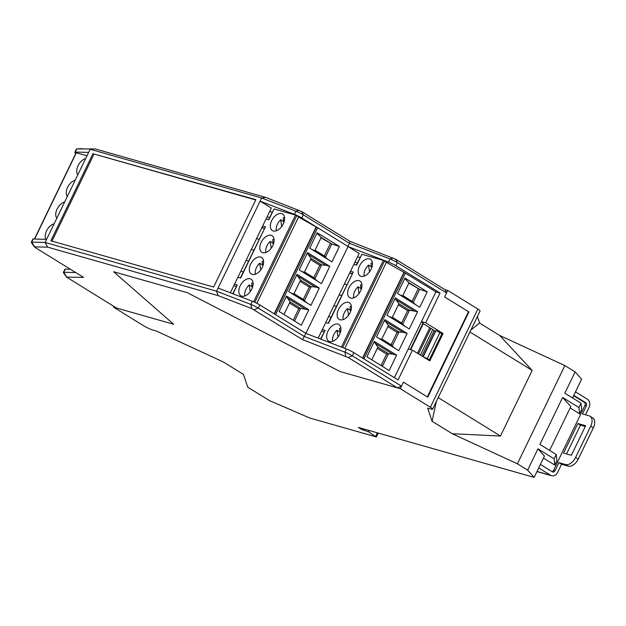 <?xml version="1.0" encoding="UTF-8"?>
<svg xmlns="http://www.w3.org/2000/svg" width="626" height="626" viewBox="0 0 626 626"><rect width="100%" height="100%" fill="white"/><g stroke="black" fill="none" stroke-linecap="round" stroke-linejoin="round"><path stroke-width="0.94" d="M438.208 397.612L500.464 436.04L452.262 433.732L517.389 463.811L527.64 470.142L534.142 477.38L358.338 427.417L361.648 429.459L368.55 431.791L375.905 436.815L309.768 418.019L269.571 400.648L247.747 387.173L243.436 374.387L223.271 361.938L156.281 330.998L152.947 330.051A7.309 0.986 25.8 0 1 143.644 325.755L113.549 307.186L113.909 306.443M113.549 307.186L173.652 324.26L113.658 271.747L173.652 324.26L116.452 308.008L66.567 277.107L83.579 277.396L35.22 247.544L31.691 242.145L45.095 242.465L216.549 291.2L260.095 201.126L271.34 208.067L230.376 292.804M432.605 409.193L480.095 310.958A7.309 0.986 -154.2 0 0 477.857 309.017L447.77 290.441L444.617 296.959L468.921 311.959L427.738 397.158L403.434 382.157L400.28 388.676L430.375 407.252A7.309 0.986 25.8 0 1 432.605 409.193A7.309 0.986 25.8 0 1 430.985 409.075L427.66 408.129L432.089 421.282L436.369 401.415M34.602 246.855L47.725 247.168L218.106 295.597L251.699 308.555L302.538 339.621L348.22 357.501L397.385 387.854L340.184 371.594L187.221 292.655L340.184 371.594L400.28 388.676M517.389 463.811L564.879 365.576L499.751 335.497L479.579 323.047L477.388 316.56M447.77 290.441L444.875 289.619L395.71 259.266L350.028 241.386L301.662 211.533L265.596 197.362L95.215 148.933L76.755 148.925A7.309 0.986 -154.2 0 0 76.646 148.925A7.309 0.986 -154.2 0 0 76.364 149.051L74.846 152.188A7.309 0.986 25.8 0 1 75.237 152.071L88.642 152.392L90.16 149.254L261.613 197.98L265.596 197.362M572.54 397.956L581.632 379.145L575.13 371.907L564.879 365.576M479.579 323.047L470.924 329.933M499.751 335.497L532.178 370.428L469.923 331.999M500.464 436.04L532.178 370.428M452.262 433.732L432.089 421.282M187.221 292.655L113.658 271.747L187.221 292.655M534.142 477.38L544.44 456.08L537.937 448.842L527.64 470.142M549.62 450.407L570.818 406.564L562.617 397.479L578.933 407.549L581.038 403.207L564.832 393.198L575.13 371.907M562.617 397.479L539.925 444.421L556.24 454.492L554.135 458.842L554.8 465.087L543.47 458.091M537.937 448.842L554.135 458.842M554.8 465.087L556.905 460.744L556.24 454.492M578.933 407.549L579.598 413.794L570.145 407.956M579.598 413.794L581.703 409.451L581.038 403.207M573.619 395.718L584.293 402.307A2.434 1.917 -74.1 0 1 584.895 405.499L553.587 470.267A2.434 1.917 -74.1 0 1 551.991 471.613M540.387 464.453L552.335 471.832A2.434 1.917 105.9 0 0 552.719 471.996A2.434 1.917 105.9 0 0 555.035 470.674L558.924 462.637L565.583 464.531A9.742 5.877 121.7 0 0 575.584 457.481L590.709 426.181A9.742 5.877 121.7 0 0 590.036 416.243A9.742 5.877 121.7 0 0 589.121 415.844L582.462 413.95L586.343 405.914A2.434 1.917 105.9 0 0 585.74 402.714L573.799 395.342M585.482 414.811L588.988 407.542A6.33 4.977 -74.1 0 0 587.423 399.239L575.482 391.868M558.924 462.637L561.569 464.265L557.68 472.309A6.33 4.977 -74.1 0 1 551.655 475.744A6.33 4.977 -74.1 0 1 550.653 475.306L538.712 467.935M571.366 455.298L563.549 453.075L577.837 423.512L585.654 425.735L571.366 455.298M561.569 464.265L568.228 466.159A9.742 5.877 -58.3 0 0 578.228 459.116L593.354 427.816A9.742 5.877 -58.3 0 0 592.681 417.878L590.036 416.243M566.569 453.928L580.482 425.148L577.837 423.512M585.279 426.509L580.482 425.148M362.118 428.489L361.648 429.459M368.55 431.791L369.176 430.5M364.277 429.107L363.808 430.07M468.921 311.959L468.428 311.818M423.411 356.953L427.331 358.573L429.256 360.005L427.581 359.527M410.687 349.684L423.239 323.728L422.8 323.603M429.256 360.005L441.862 333.924L439.937 332.5L435.907 330.638L423.301 356.718M435.563 331.342L430.821 328.392A3.897 0.524 -154.2 0 0 429.921 327.766A3.897 0.524 -154.2 0 0 429.796 327.688L423.239 323.728M427.331 358.573L439.937 332.5M86.998 155.78L76.114 152.736L34.399 239.03M85.652 158.574A9.742 5.877 -58.3 0 0 78.101 165.616A9.742 5.877 -58.3 0 0 77.843 174.724M75.143 180.311A9.742 5.877 -58.3 0 0 67.592 187.346A9.742 5.877 -58.3 0 0 67.334 196.454M54.133 223.779A9.742 5.877 -58.3 0 0 46.582 230.814A9.742 5.877 -58.3 0 0 45.917 239.312M64.634 202.041A9.742 5.877 -58.3 0 0 57.091 209.084A9.742 5.877 -58.3 0 0 56.833 218.192M339.417 246.472L317.147 232.731L309.698 248.146L331.96 261.887L339.417 246.472L331.78 243.991L321.201 237.465L314.823 250.658L311.834 249.461M321.013 237.841L331.78 243.991L325.403 257.184L324.315 255.964L315.027 250.228M330.301 243.577L324.315 255.964M321.201 237.465L316.897 233.248M327.836 259.344L325.403 257.184L314.823 250.658M274.423 313.97L316.396 227.144L317.64 227.723L348.056 246.503L305.887 333.392L346.428 349.018A7.309 0.986 -154.2 0 1 353.846 352.673L398.05 379.959L412.448 350.184L408.246 348.995M275.033 314.346L306.036 333.431M308.798 309.807L301.341 325.223L279.079 311.482L286.528 296.067L308.798 309.807L300.652 308.383L294.541 321.028M319.299 288.077L310.95 305.355L288.688 291.614L297.037 274.337L319.299 288.077L315.222 286.966L311.161 286.653L304.392 300.652L303.305 299.431L294.017 293.696M329.808 266.347L321.459 283.625L299.189 269.876L307.546 252.599L329.808 266.347L325.723 265.228L321.662 264.923L314.894 278.922L313.806 277.694L304.518 271.966M269.556 217.551L267.091 216.846M272.169 212.136L269.704 211.439M266.042 219.03L268.797 219.812L274.047 208.943L268.499 219.726M316.396 227.144L298.563 217.019M256.848 303.305L298.68 216.768L295.55 215.054L274.047 208.943M274.172 313.814L316.107 227.066M262.677 225.978L265.432 226.768L240.345 277.975M234.523 284.227L237.277 285.01L232.731 293.711M237.88 277.271L240.642 278.054L265.432 226.768M240.165 285.832A9.742 5.877 -58.3 0 0 240.846 295.769A9.742 5.877 -58.3 0 0 251.754 289.126A9.742 5.877 -58.3 0 0 251.081 279.188A9.742 5.877 -58.3 0 0 240.165 285.832M262.263 267.388A9.742 5.877 -58.3 0 0 261.582 257.45A9.742 5.877 -58.3 0 0 250.674 264.102A9.742 5.877 -58.3 0 0 251.347 274.039A9.742 5.877 -58.3 0 0 262.263 267.388M283.273 223.928A9.742 5.877 -58.3 0 0 282.6 213.99A9.742 5.877 -58.3 0 0 271.684 220.634A9.742 5.877 -58.3 0 0 272.365 230.571A9.742 5.877 -58.3 0 0 283.273 223.928M272.764 245.658A9.742 5.877 -58.3 0 0 272.091 235.72A9.742 5.877 -58.3 0 0 261.183 242.364A9.742 5.877 -58.3 0 0 261.856 252.301A9.742 5.877 -58.3 0 0 272.764 245.658M236.237 286.458L233.78 285.761M232.762 293.657L232.144 293.484M240.807 271.23L243.264 271.927M246.081 260.314L248.538 261.019M251.308 249.492L253.773 250.197M256.582 238.584L259.047 239.281M261.817 227.762L264.282 228.459M264.399 228.216L261.934 227.52M244.836 295.973A9.218 5.556 121.7 0 1 244.758 295.574A9.218 5.556 121.7 0 1 249.164 284.94L250.197 291.693M252.192 286.81L249.164 284.94M252.333 287.757L251.636 283.195A9.218 5.556 121.7 0 1 253.053 282.662M255.338 274.243A9.218 5.556 121.7 0 1 255.267 273.844A9.218 5.556 121.7 0 1 259.665 263.21L260.706 269.962M262.693 265.08L259.665 263.21M262.842 266.027L262.137 261.465A9.218 5.556 121.7 0 1 263.562 260.932M276.356 230.775A9.218 5.556 121.7 0 1 276.277 230.376A9.218 5.556 121.7 0 1 280.683 219.742L281.716 226.495M283.711 221.612L280.683 219.742M283.852 222.559L283.155 217.997A9.218 5.556 121.7 0 1 284.572 217.465M265.847 252.513A9.218 5.556 121.7 0 1 265.768 252.106A9.218 5.556 121.7 0 1 270.174 241.472L271.214 248.225M273.202 243.342L270.174 241.472M273.351 244.289L272.646 239.727A9.218 5.556 121.7 0 1 274.063 239.195M289.494 303.039L298.782 308.774L300.652 308.383L290.073 301.857L287.561 298.109L304.713 308.696M287.561 298.109L286.231 296.685M290.073 301.857L283.961 314.495M298.782 308.774L293.25 320.23M303.305 299.431L309.291 287.037L311.161 286.653L300.574 280.119L293.805 294.126L290.816 292.929M300.574 280.119L296.74 274.955M306.826 302.812L304.392 300.652L293.805 294.126M309.291 287.037L300.003 281.309M298.07 276.379L315.222 286.966M313.806 277.694L319.8 265.307L321.662 264.923L311.083 258.389L304.314 272.388L301.325 271.199M311.083 258.389L307.241 253.217M317.335 281.074L314.894 278.922L304.314 272.388M319.8 265.307L310.512 259.571M308.579 254.641L325.723 265.228M51.981 241.104L94.08 154.027L255.713 199.96M302.538 339.621L305.887 333.392L259.806 304.94A7.309 0.986 -154.2 0 0 252.388 301.294L218.067 288.054M301.662 211.533L303.344 214.867A7.309 0.986 -154.2 0 0 295.926 211.22L261.613 197.98L260.095 201.126L294.408 214.358A7.309 0.986 25.8 0 1 301.826 218.012L317.053 227.41M318.196 338.134L359.16 253.397L348.04 246.534L388.449 262.091A7.309 0.986 25.8 0 1 395.875 265.737L440.078 293.031L425.68 322.805L421.486 321.608M362.783 358.189L404.216 272.482L435.876 291.833L440.078 293.031M47.725 247.168L45.095 242.465L88.642 152.392M93.086 153.409L50.855 240.783L213.623 287.037L255.854 199.671L94.08 154.027M70.378 269.243L65.276 269.117A7.309 0.986 -154.2 0 0 64.885 269.235L63.367 272.38A7.309 0.986 25.8 0 1 63.758 272.255L75.746 272.56M33.209 238.999A7.309 0.986 -154.2 0 0 32.818 239.124L31.3 242.262A7.309 0.986 25.8 0 1 31.691 242.145L33.209 238.999L46.614 239.328M218.106 295.597L216.549 291.2L250.87 304.432A7.309 0.986 25.8 0 1 258.288 308.086L304.369 336.53L344.91 352.164A7.309 0.986 25.8 0 1 352.328 355.818L401.493 386.164L403.434 382.157L427.308 396.892L468.491 311.693L444.617 296.959L446.557 292.945L444.875 289.619M34.5 246.988L31.386 242.559A7.309 0.986 25.8 0 1 31.3 242.262M66.567 277.107L63.445 272.678A7.309 0.986 25.8 0 1 63.367 272.38M75.84 153.307A7.309 0.986 25.8 0 1 74.846 152.188M75.237 152.071L76.755 148.925L95.215 148.933M82.092 148.62L76.646 148.925M397.385 387.854L401.493 386.164M440.242 332.719L443.044 333.517L429.804 360.905L412.448 350.184M443.044 333.517L425.68 322.805M446.557 292.945L397.393 262.599A7.309 0.986 -154.2 0 0 389.967 258.945L349.433 243.318L350.028 241.386M410.249 349.566L423.113 322.953L421.353 321.889M301.826 218.012L303.344 214.867L349.433 243.318L347.931 246.425M427.229 291.81L404.967 278.061L397.518 293.477L419.78 307.225L427.229 291.81L419.6 289.329L409.021 282.795L402.635 295.988L399.654 294.799M408.833 283.179L419.6 289.329L413.223 302.522L412.135 301.294L402.847 295.566M418.121 288.907L412.135 301.294M409.021 282.795L404.717 278.578M415.656 304.682L413.223 302.522L402.635 295.988M394.372 377.689L435.876 291.833M396.61 355.145L389.161 370.561L366.899 356.82L374.348 341.405L396.61 355.145L392.533 354.034L388.472 353.721L382.361 366.359M407.119 333.415L398.77 350.693L376.5 336.945L384.857 319.667L407.119 333.415L403.042 332.296L398.973 331.991L392.205 345.99L391.117 344.762L381.837 339.034M417.628 311.678L409.271 328.955L387.009 315.214L395.358 297.937L417.628 311.678L409.482 310.253L402.714 324.26L401.626 323.032L392.338 317.296M357.376 262.881L354.911 262.184M359.989 257.474L357.524 256.77M353.854 264.36L356.617 265.142L361.867 254.281L356.319 265.064M404.216 272.482L386.383 262.349M344.785 348.392L386.5 262.106L383.37 260.393L361.867 254.281M362.532 358.033L403.927 272.404M350.497 271.316L353.252 272.099L328.165 323.306M322.335 329.566L325.097 330.348L320.551 339.049M325.7 322.609L328.454 323.392L353.252 272.099M327.985 331.17A9.742 5.877 -58.3 0 0 328.658 341.107A9.742 5.877 -58.3 0 0 339.574 334.456A9.742 5.877 -58.3 0 0 338.901 324.518A9.742 5.877 -58.3 0 0 327.985 331.17M350.075 312.726A9.742 5.877 -58.3 0 0 349.402 302.788A9.742 5.877 -58.3 0 0 338.494 309.432A9.742 5.877 -58.3 0 0 339.167 319.37A9.742 5.877 -58.3 0 0 350.075 312.726M371.093 269.258A9.742 5.877 -58.3 0 0 370.42 259.32A9.742 5.877 -58.3 0 0 359.504 265.964A9.742 5.877 -58.3 0 0 360.177 275.902A9.742 5.877 -58.3 0 0 371.093 269.258M360.584 290.996A9.742 5.877 -58.3 0 0 359.911 281.058A9.742 5.877 -58.3 0 0 349.003 287.702A9.742 5.877 -58.3 0 0 349.676 297.64A9.742 5.877 -58.3 0 0 360.584 290.996M324.057 331.796L321.592 331.099M320.582 338.995L319.98 338.822M328.627 316.56L331.084 317.265M333.901 305.652L336.358 306.349M339.128 294.83L341.593 295.527M344.402 283.914L346.867 284.619M349.637 273.092L352.102 273.797M352.219 273.554L349.754 272.858M332.649 341.311A9.218 5.556 121.7 0 1 332.578 340.912A9.218 5.556 121.7 0 1 336.976 330.278L338.017 337.031M340.012 332.148L336.976 330.278M340.153 333.095L339.456 328.533A9.218 5.556 121.7 0 1 340.873 328.001M343.158 319.581A9.218 5.556 121.7 0 1 343.079 319.174A9.218 5.556 121.7 0 1 347.485 308.54L348.525 315.293M350.513 310.41L347.485 308.54M350.662 311.357L349.957 306.795A9.218 5.556 121.7 0 1 351.374 306.263M364.168 276.113A9.218 5.556 121.7 0 1 364.097 275.706A9.218 5.556 121.7 0 1 368.495 265.072L369.536 271.825M371.531 266.942L368.495 265.072M371.672 267.889L370.975 263.327A9.218 5.556 121.7 0 1 372.392 262.795M353.667 297.843A9.218 5.556 121.7 0 1 353.588 297.444A9.218 5.556 121.7 0 1 357.994 286.81L359.027 293.563M361.022 288.68L357.994 286.81M361.163 289.627L360.466 285.065A9.218 5.556 121.7 0 1 361.883 284.533M377.314 348.377L386.602 354.105L388.472 353.721L377.885 347.187L375.381 343.447L392.533 354.034M375.381 343.447L374.051 342.023M377.885 347.187L371.781 359.833M386.602 354.105L381.062 365.561M391.117 344.762L397.111 332.375L398.973 331.991L388.394 325.457L381.625 339.456L378.636 338.267M388.394 325.457L384.552 320.285M394.646 348.142L392.205 345.99L381.625 339.456M397.111 332.375L387.823 326.639M385.89 321.709L403.042 332.296M401.626 323.032L407.612 310.645L409.482 310.253L398.903 303.72L392.134 317.726L389.145 316.529M398.903 303.72L395.061 298.555M405.155 326.412L402.714 324.26L392.134 317.726M407.612 310.645L398.332 304.909M396.391 299.979L413.543 310.566M584.293 402.307L585.74 402.714M537.014 471.433L550.653 475.306M553.587 470.267L555.035 470.674M586.343 405.914L584.895 405.499M568.228 466.159L565.583 464.531M575.584 457.481L578.228 459.116M593.354 427.816L590.709 426.181M375.702 436.205L377.345 432.816M430.375 407.252L477.857 309.017M422.996 356.695L435.297 331.24M434.108 330.724L421.877 356.014M420.39 355.091L432.582 329.879M430.821 328.392L418.481 353.909M417.432 353.267L429.796 327.688M76.333 152.752L34.618 239.038M69.423 268.656L69.15 269.211M317.64 227.723L275.612 314.651M296.763 215.61L254.837 302.335M253.624 301.795L295.55 215.054M237.277 285.01L233.021 293.821M294.408 214.358L295.926 211.22L299.189 210.32M353.846 352.673L352.328 355.818L348.22 357.501M346.428 349.018L344.91 352.164L345.748 356.28M259.806 304.94L258.288 308.086L254.172 309.768M251.699 308.555L250.87 304.432L252.388 301.294M65.276 269.117L63.758 272.255L66.669 276.966M395.71 259.266L397.393 262.599L395.875 265.737M388.449 262.091L389.967 258.945L393.238 258.053M405.46 273.053L363.949 358.909M384.583 260.948L342.696 347.587M341.452 347.101L383.37 260.393M325.097 330.348L320.841 339.159M551.655 475.744L536.952 471.566M376.445 436.854L378.276 433.082M69.251 268.546L68.93 269.211"/></g></svg>
